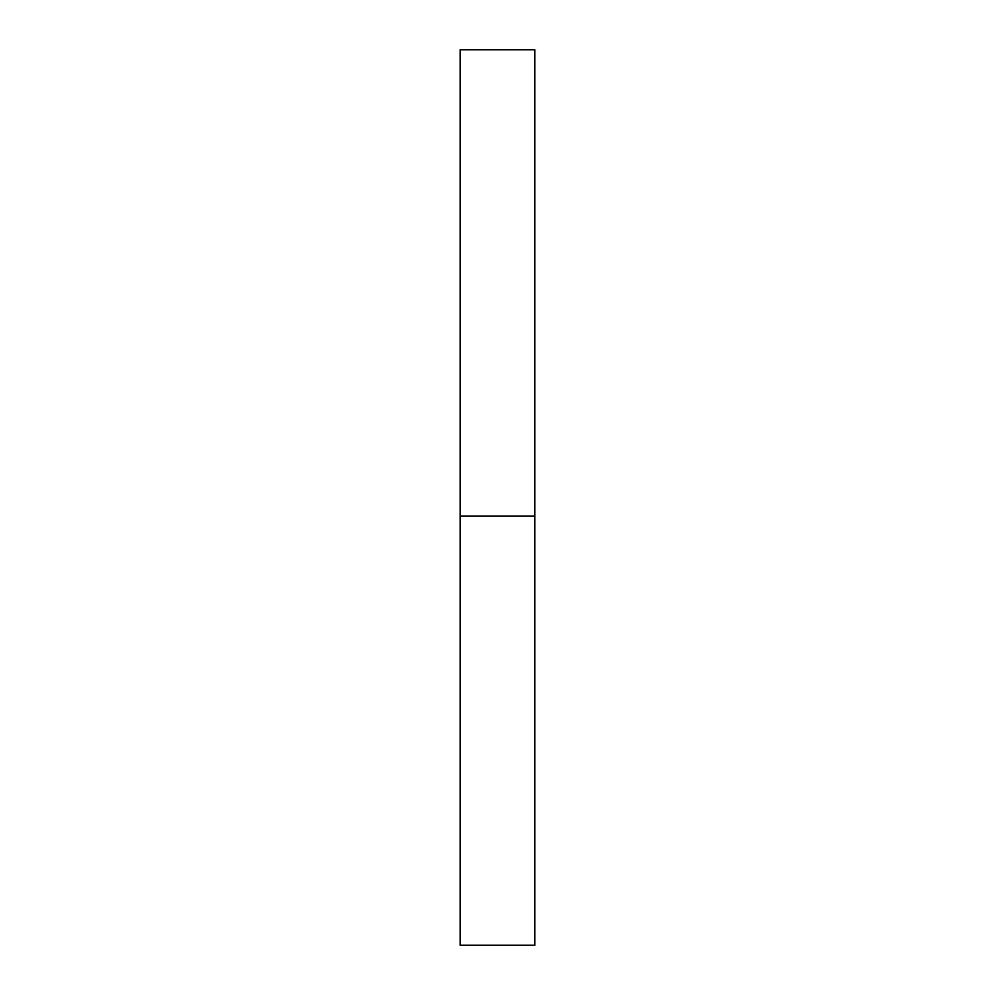 <?xml version="1.0" encoding="UTF-8"?>
<svg xmlns="http://www.w3.org/2000/svg" width="995" height="995" viewBox="0 0 995 995"><rect width="100%" height="100%" fill="white"/><g stroke="black" fill="none" stroke-linecap="round" stroke-linejoin="round"><path stroke-width="1.49" d="M460.187 516.156L534.812 516.156L534.812 49.75L460.187 49.75L460.187 945.25L534.812 945.25L534.812 516.156L460.187 516.156"/></g></svg>
